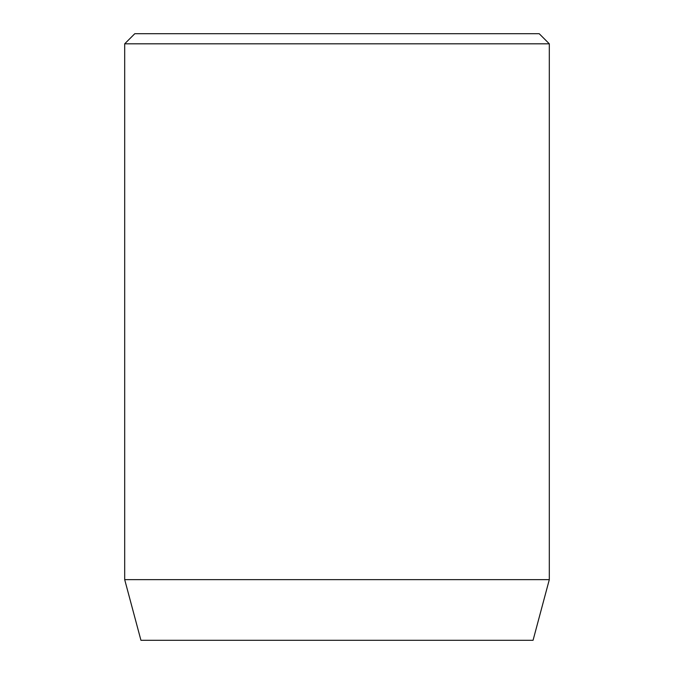<?xml version="1.0" encoding="UTF-8"?>
<svg xmlns="http://www.w3.org/2000/svg" width="674" height="674" viewBox="0 0 674 674"><rect width="100%" height="100%" fill="white"/><g stroke="black" fill="none" stroke-linecap="round" stroke-linejoin="round"><path stroke-width="1.01" d="M549.31 579.64L124.69 579.64L140.942 640.3L533.058 640.3L549.31 579.64L549.31 43.81L124.69 43.81L134.8 33.7L539.2 33.7L549.31 43.81M124.69 579.64L124.69 43.81"/></g></svg>
